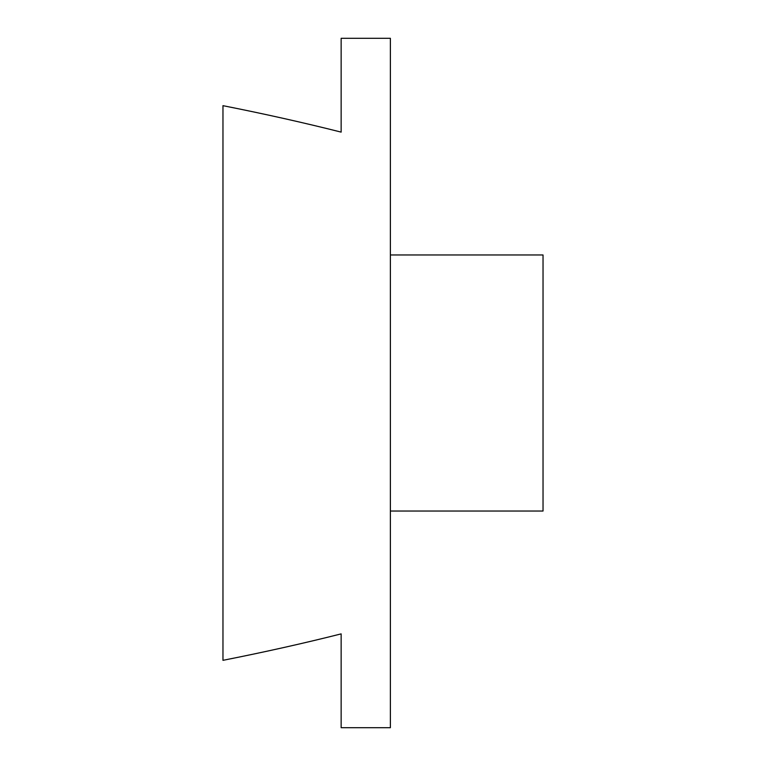 <?xml version="1.0" encoding="UTF-8"?>
<svg xmlns="http://www.w3.org/2000/svg" width="766" height="766" viewBox="0 0 766 766"><rect width="100%" height="100%" fill="white"/><g stroke="black" fill="none" stroke-linecap="round" stroke-linejoin="round"><path stroke-width="1.15" d="M341.148 633.884L341.148 727.7L390.382 727.7L390.382 38.3L341.148 38.3L341.148 132.116C303.709 122.675 264.318 113.856 222.963 105.67L222.963 660.33C264.318 652.144 303.709 643.325 341.148 633.884L341.081 633.894M390.382 254.973L543.037 254.973L543.037 511.027L390.382 511.027"/></g></svg>
